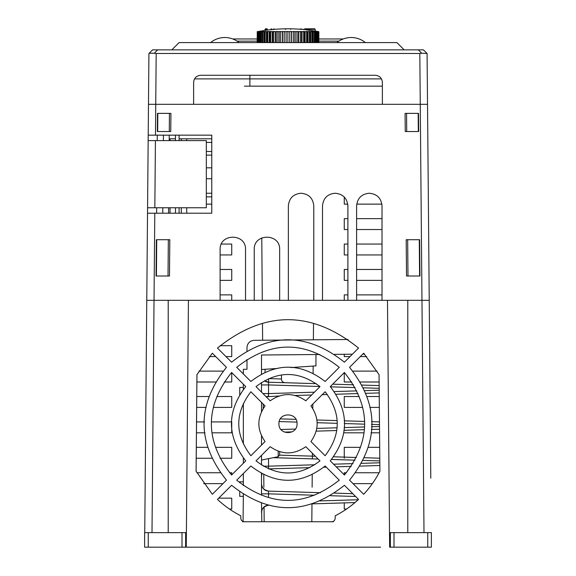 <?xml version="1.0" encoding="UTF-8"?>
<svg xmlns="http://www.w3.org/2000/svg" width="576" height="576" viewBox="0 0 576 576"><rect width="100%" height="100%" fill="white"/><g stroke="black" fill="none" stroke-linecap="round" stroke-linejoin="round"><path stroke-width="0.86" d="M426.823 53.23L423.418 49.853L427.075 53.482L421.711 53.23L418.306 49.853L423.418 49.853L152.582 49.853L149.177 53.23L154.289 53.23L157.694 49.853L152.582 49.853L149.177 53.23M403.574 49.853L404.158 49.853L396.9 42.595L179.1 42.595L171.842 49.853L172.426 49.853M148.925 53.482L148.212 135.158L211.774 135.158L211.774 213.206L147.528 213.206L144.742 532.642M378.41 300.319L429.228 300.319L427.075 53.482M427.752 547.164L427.752 532.642L431.381 532.642L431.381 547.164L389.642 547.164L387.482 300.319L188.438 300.319L186.264 547.164L144.619 547.164L144.619 532.642L148.248 532.642L148.248 547.164M163.44 135.158L163.39 140.602L163.44 135.158M162.806 207.756L162.756 213.206L162.806 207.756M211.774 138.787L179.1 138.787M175.471 138.787L169.214 138.787M382.378 86.155L244.44 86.155M249.883 86.155L249.883 78.89L194.594 78.89M381.406 78.89L249.883 78.89L249.883 75.262M312.12 487.188L312.228 474.523M313.776 292.867L313.711 300.319M313.517 323.467L313.38 339.797M313.157 366.077L313.092 373.385M312.826 404.05L312.79 408.6M312.394 453.269L312.35 458.87M344.268 502.891L344.268 509.047L346.543 509.047M346.392 472.745L344.268 472.745L344.268 474.876M353.03 483.638L372.362 483.638M379.109 472.745L355.601 472.745M360.49 447.336L344.268 447.336L344.268 458.23M379.692 447.336L368.093 447.336M344.268 432.814L363.694 432.814M371.002 432.814L379.57 432.814M359.201 396.518L344.268 396.518L344.268 407.405L362.47 407.405M369.893 407.405L379.346 407.405M379.253 396.518L366.926 396.518M344.268 372.607L344.268 381.996L351.785 381.996M360.302 381.996L379.123 381.996M377.064 371.11L352.814 371.11M344.268 354.283L344.268 356.587L350.021 356.587M360.288 356.587L366.696 356.587M347.897 294.876L344.268 294.876L344.268 300.319M382.018 294.876L356.609 294.876M347.897 269.467L344.268 269.467L344.268 280.361L347.897 280.361M356.609 280.361L382.018 280.361M382.018 269.467L356.609 269.467M347.897 244.058L344.268 244.058L344.268 254.945L347.897 254.945M356.609 254.945L382.018 254.945M382.018 244.058L356.609 244.058M347.897 218.65L344.268 218.65L344.268 229.536L347.897 229.536M356.609 229.536L382.018 229.536M382.018 218.65L356.609 218.65M344.268 197.05L344.268 204.127L347.767 204.127M356.738 204.127L381.888 204.127M263.21 408.6L263.174 404.05M262.627 340.243L262.483 323.467M262.289 300.319L261.778 237.895M263.772 474.523L263.88 487.188M229.457 509.047L231.732 509.047L231.732 498.154L218.722 498.154M203.645 483.638L222.97 483.638M231.732 474.876L231.732 472.745L229.608 472.745M220.399 472.745L196.891 472.745M196.222 458.23L211.968 458.23M220.018 458.23L231.732 458.23L231.732 447.336L215.51 447.336M207.907 447.336L196.322 447.336M196.445 432.814L204.998 432.814M212.306 432.814L231.732 432.814L231.732 421.927L211.788 421.927M204.53 421.927L196.538 421.927M196.668 407.405L206.107 407.405M213.53 407.405L231.732 407.405L231.732 396.518L216.799 396.518M209.074 396.518L196.762 396.518M196.891 381.996L215.698 381.996M224.215 381.996L231.732 381.996L231.732 372.607M223.186 371.11L198.936 371.11M209.304 356.587L215.712 356.587M225.979 356.587L231.732 356.587L231.732 345.694L220.09 345.694M231.732 300.319L231.732 294.876L220.118 294.876M220.118 280.361L231.732 280.361L231.732 269.467L220.118 269.467M220.118 254.945L231.732 254.945L231.732 244.058L221.35 244.058M206.323 204.127L211.774 204.127M206.323 178.718L211.774 178.718M211.774 167.825L206.323 167.825M211.774 142.416L206.323 142.416M186.725 213.206L186.725 207.756M186.725 140.602L186.725 138.787M181.282 138.787L181.282 140.602M181.282 207.756L181.282 213.206M170.028 138.787L170.028 140.602M170.028 207.756L170.028 213.206M184.32 49.853L210.074 49.853M246.247 49.853L274.889 49.853M301.111 49.853L329.753 49.853M365.926 49.853L391.68 49.853M209.592 42.595L240.084 42.595M321.394 42.595L318.852 42.595L318.838 31.702A165.362 165.038 -90 0 0 317.75 31.5L317.635 31.5A165.362 165.038 90 0 1 318.722 31.702L318.722 42.595M318.722 31.702L318.499 31.702A165.362 162.648 -90 0 0 317.426 31.5L317.102 31.5A165.362 162.648 90 0 1 318.168 31.702L317.729 31.702A165.362 157.975 -90 0 0 316.692 31.5L316.152 31.5A165.362 157.975 90 0 1 317.196 31.702L316.548 31.702A165.362 151.092 -90 0 0 315.554 31.5L314.813 31.5A165.362 151.092 90 0 1 315.814 31.702L314.964 31.702A165.362 142.085 -90 0 0 314.028 31.5L313.099 31.5A165.362 142.085 90 0 1 314.035 31.702L312.998 31.702A165.362 131.09 -90 0 0 312.142 31.5L311.033 31.5A165.362 131.09 90 0 1 311.897 31.702L310.68 31.702A165.362 118.21 -90 0 0 309.902 31.5L308.635 31.5A165.362 118.21 90 0 1 309.413 31.702L308.052 31.702A165.362 103.709 -90 0 0 307.368 31.5L305.95 31.5A165.362 103.709 90 0 1 306.634 31.702L305.136 31.702A165.362 87.754 -90 0 0 304.56 31.5L303.019 31.5A165.362 87.754 90 0 1 303.595 31.702L301.982 31.702A165.362 70.567 -90 0 0 301.514 31.5L299.873 31.5A165.362 70.567 90 0 1 300.341 31.702L298.634 31.702A165.362 52.387 -90 0 0 298.289 31.5L296.568 31.5A165.362 52.387 90 0 1 296.914 31.702L295.135 31.702A165.362 33.48 -90 0 0 294.912 31.5L293.134 31.5A165.362 33.48 90 0 1 293.357 31.702L291.535 31.702A165.362 14.098 -90 0 0 291.442 31.5L289.634 31.5A165.362 14.098 90 0 1 289.728 31.702L287.885 31.702A165.362 5.479 -90 0 1 287.921 31.5L286.106 31.5A165.362 5.479 90 0 0 286.07 31.702L284.234 31.702A165.362 24.984 -90 0 1 284.4 31.5L282.607 31.5A165.362 24.984 90 0 0 282.442 31.702L280.642 31.702A165.362 44.136 -90 0 1 280.937 31.5L279.158 31.5A165.362 44.273 90 0 0 278.87 31.702L277.15 31.702A165.362 62.669 -90 0 1 277.567 31.5L275.861 31.5A165.362 62.806 90 0 0 275.45 31.702L273.787 31.702A165.362 80.446 -90 0 1 274.32 31.5L272.736 31.5A165.362 80.446 90 0 0 272.203 31.702L270.648 31.702A165.362 96.962 -90 0 1 271.289 31.5L269.82 31.5A165.362 96.962 90 0 0 269.179 31.702L267.754 31.702A165.362 112.126 90 0 1 268.495 31.5L267.163 31.5A165.362 112.126 90 0 0 266.422 31.702L265.147 31.702A165.362 125.705 -90 0 1 265.975 31.5L264.794 31.5A165.362 125.705 90 0 0 263.966 31.702L262.858 31.702A165.362 137.527 -90 0 1 263.758 31.5L262.75 31.5A165.362 137.527 90 0 0 261.85 31.702L260.914 31.702A165.362 147.42 -90 0 1 261.886 31.5L261.065 31.5A165.362 147.42 90 0 0 260.093 31.702L259.358 31.702A165.362 155.246 -90 0 1 260.381 31.5L259.754 31.5A165.362 155.246 90 0 0 258.732 31.702L258.206 31.702A165.362 160.891 -90 0 1 259.265 31.5L258.84 31.5A165.362 160.891 90 0 0 257.782 31.702L257.465 31.702A165.362 164.282 -90 0 1 258.545 31.5L258.336 31.5A165.362 164.282 90 0 0 257.256 31.702L257.155 42.595L254.606 42.595M335.916 42.595L365.407 42.595A22.507 22.507 0 0 0 336.917 42.595L335.916 42.595M429.293 307.584L429.422 322.099M429.516 332.993L429.638 347.515M430.783 478.188L429.228 300.319M379.058 374.638L379.901 471.247L379.058 374.638L363.672 353.203L349.546 367.33C379.411 404.935 379.411 442.548 349.546 480.154L363.672 494.28C370.138 487.346 375.552 479.671 379.901 471.247M380.563 547.164L186.264 547.164M196.942 374.645L196.085 471.226M196.855 374.796L212.328 353.203L226.454 367.33C196.589 404.935 196.589 442.548 226.454 480.154L212.328 494.28L196.013 471.074M236.729 367.337C270.907 340.358 305.093 340.358 339.271 367.337L325.138 381.47C300.377 362.448 275.623 362.448 250.862 381.47L236.729 367.337M256.01 386.618C277.337 370.469 298.663 370.469 319.99 386.618L305.806 400.802C293.933 392.537 282.067 392.537 270.194 400.802L256.01 386.618M217.462 348.07C264.485 310.234 311.515 310.234 358.538 348.07L344.412 362.196C306.806 332.33 269.194 332.33 231.588 362.196L217.462 348.07M236.729 480.146C270.907 507.125 305.093 507.125 339.271 480.146L325.138 466.013C300.377 485.035 275.623 485.035 250.862 466.013L236.729 480.146M256.01 460.865C277.337 477.014 298.663 477.014 319.99 460.865L305.806 446.681C293.933 454.946 282.067 454.946 270.194 446.681L256.01 460.865M231.595 475.013C204.617 440.834 204.617 406.649 231.595 372.47L245.729 386.604C226.706 411.365 226.706 436.118 245.729 460.879L231.595 475.013M250.877 455.731C234.727 434.405 234.727 413.078 250.877 391.752L265.061 405.936C256.795 417.809 256.795 429.674 265.061 441.547L250.877 455.731M344.405 475.013C371.383 440.834 371.383 406.649 344.405 372.47L330.271 386.604C349.294 411.365 349.294 436.118 330.271 460.879L344.405 475.013M325.123 455.731C341.273 434.405 341.273 413.078 325.123 391.752L310.939 405.936C319.205 417.809 319.205 429.674 310.939 441.547L325.123 455.731M278.928 423.742C278.402 435.413 297.511 435.535 297.072 423.742C297.598 412.07 278.489 411.948 278.928 423.742M335.189 518.119L335.189 515.808C343.735 511.423 351.518 505.966 358.538 499.414L344.412 485.287C306.806 515.153 269.194 515.153 231.588 485.287L217.462 499.414C224.482 505.966 232.265 511.423 240.811 515.808L240.811 518.119C240.977 520.373 242.186 521.582 244.44 521.748L331.56 521.748C333.814 521.582 335.023 520.373 335.189 518.119M419.278 239.702L419.594 276.005M407.981 276.005L407.664 239.702M406.721 131.53L406.562 113.378M418.176 113.378L418.334 131.53M156.406 276.005L156.722 239.702M157.666 131.53L157.824 113.378M169.438 113.378L169.279 131.53M169.25 135.158L169.2 140.602M168.617 207.756L168.566 213.206M168.336 239.702L168.019 276.005M421.711 53.23L419.818 53.482L420.257 104.306L427.522 104.306L382.378 104.306L382.378 82.526C382.01 78.048 379.591 75.629 375.12 75.262L200.88 75.262C196.409 75.629 193.99 78.048 193.622 82.526L193.622 104.306L148.478 104.306L155.743 104.306L156.182 53.482L154.289 53.23M419.818 53.482L156.182 53.482M147.528 213.206L147.578 207.756L154.836 207.756L155.426 140.602L148.162 140.602L148.212 135.158L155.47 135.158L155.743 104.306L420.257 104.306L424.001 532.642M157.284 135.158L157.241 140.602M157.32 131.53L157.478 113.378L170.914 113.378L170.755 131.53L157.32 131.53M156.06 276.005L156.377 239.702L169.805 239.702L169.481 276.005L156.06 276.005M156.65 207.756L156.607 213.206M146.772 300.319L154.03 300.319L154.793 213.206M151.999 532.642L154.03 300.319L220.118 300.319L220.118 249.502C219.427 233.122 246.226 233.122 245.527 249.502L245.527 300.319L254.239 300.319L254.239 249.502C253.548 233.122 280.346 233.122 279.648 249.502L279.648 300.319L288.36 300.319L288.36 205.942C289.109 198.223 293.35 193.99 301.068 193.241C308.786 193.99 313.027 198.223 313.776 205.942L313.776 300.319L322.488 300.319L322.488 205.942C323.237 198.223 327.47 193.99 335.189 193.241C342.914 193.99 347.148 198.223 347.897 205.942L347.897 300.319L356.609 300.319L356.609 205.942C357.358 198.223 361.591 193.99 369.31 193.241C377.035 193.99 381.269 198.223 382.018 205.942L382.018 300.319M405.245 131.53L418.68 131.53L418.522 113.378L405.086 113.378L405.245 131.53M419.94 276.005L419.623 239.702L406.195 239.702L406.519 276.005L419.94 276.005M175.471 207.756L175.471 213.206M155.426 140.602L206.323 140.602L206.323 207.756L154.836 207.756M148.162 140.602L147.578 207.756M175.471 135.158L175.471 140.602M206.323 155.124L211.774 155.124M206.323 193.241L211.774 193.241M206.323 196.87L211.774 196.87M206.323 151.495L211.774 151.495M179.1 135.158L179.1 140.602M179.1 207.756L179.1 213.206M427.752 532.642L389.513 532.642M390.362 547.164L390.362 532.642M186.394 532.642L148.248 532.642M333.374 521.748L331.56 521.748M244.44 521.748L242.626 521.748M246.982 351.022L246.982 347.573C247.399 343.195 249.797 340.776 254.174 340.315L348.062 339.494M246.982 359.482L246.982 369.295L243.353 369.295L243.353 373.961M243.353 384.228L243.353 389.498M243.353 403.495L243.353 443.988M243.353 457.985L243.353 463.255M243.353 473.522L243.353 485.532M243.353 494.294L243.065 521.503M261.504 502.913L261.821 521.748M261.504 495.216L261.504 473.371M261.504 464.99L261.504 455.371M261.504 445.104L261.504 435.643M261.504 411.84L261.504 403.114M261.504 392.112L261.504 382.493M277.502 368.453L261.504 369.526L261.504 374.112L261.504 355.003L315.95 354.528L265.068 354.974M364.507 354.103L362.758 354.118M352.397 354.211L334.462 354.37M319.867 354.492L261.504 355.003M185.638 532.642L185.638 547.164M281.47 375.178L281.47 379.087C281.57 381.154 282.744 382.363 284.983 382.716A3.629 3.629 0 0 1 283.81 382.478M268.466 394.841L268.538 396.302A7.258 7.258 0 0 0 266.17 396.778A7.258 7.258 0 0 1 268.538 396.302L268.538 393.581L262.973 393.581M261.504 403.56A7.258 7.258 0 0 1 261.583 402.458A7.258 7.258 0 0 0 261.504 403.56L261.583 402.458M316.224 383.666L268.538 382.212L264.406 380.758A7.258 7.258 0 0 0 268.538 382.212L268.538 384.934L261.504 384.934M268.582 378.727L268.538 382.212L284.983 382.716M379.152 385.582L361.987 385.063M353.534 384.804L332.705 384.17M282.823 381.917A3.629 3.629 0 0 1 281.628 380.146M266.17 396.778L279.526 395.964M294.768 395.503L311.616 394.992M322.207 394.668L327.341 394.51M335.916 394.25L358.006 393.574M365.753 393.336L379.217 392.926M315.95 354.528L315.95 365.89L291.017 367.553M268.538 497.455L268.538 491.112A7.258 7.258 0 0 1 261.504 483.854A7.258 7.258 0 0 0 268.538 491.112L268.538 493.834L261.504 493.834M269.518 505.174L268.538 505.202C263.794 506.426 261.446 508.838 261.504 512.453A7.258 7.258 0 0 1 268.538 505.202A7.258 7.258 0 0 0 261.504 512.46L262.123 509.515L263.549 507.406L266.155 505.678M363.924 494.021L363.391 493.999M352.807 493.682L334.454 493.121M320.501 492.696L268.538 491.112C263.794 489.888 261.446 487.469 261.504 483.854M311.386 503.892L355.01 502.567M261.958 473.616L261.504 476.158A7.258 7.258 0 0 1 261.958 473.616A7.258 7.258 0 0 0 261.504 476.158L261.511 475.74M268.538 458.633L268.538 468.9L268.538 466.178L263.441 466.178M379.786 458.201L364.255 457.726M356.35 457.488L333.54 456.79M315.36 456.235L279.634 455.148M268.906 468.893L309.83 467.64M323.712 467.222L326.268 467.143M336.233 466.841L351.194 466.38M359.935 466.114L379.85 465.509M261.504 411.307L261.518 411.797A7.258 7.258 0 0 1 261.504 411.257A7.258 7.258 0 0 0 261.518 411.797L261.511 411.566M379.469 421.891L371.462 421.646M364.198 421.43L344.189 420.818M336.902 420.595L316.793 419.983M295.934 419.35L280.346 418.874M284.501 432.115L292.003 431.885M316.08 431.15L336.528 430.531M343.886 430.308L364.003 429.689M371.297 429.466L379.534 429.221M279.648 451.555C279.648 455.998 279.648 455.998 279.648 451.555L279.648 454.925L278.194 456.703L278.194 451.08M239.724 394.848L239.724 387.439L243.353 387.439M239.724 482.738L239.724 481.824L243.353 481.824M239.724 491.868L239.724 496.339L243.353 496.339M338.904 41.141L318.852 41.141M257.155 41.141L237.096 41.141M343.21 38.966L318.852 38.966M257.155 38.966L232.79 38.966M318.499 42.595L318.499 31.702M318.168 31.702L318.168 42.595M317.729 42.595L317.729 31.702M317.196 31.702L317.196 42.595M316.548 42.595L316.548 31.702M315.814 31.702L315.814 42.595M314.964 42.595L314.964 31.702M314.028 31.5L314.035 42.595M312.998 42.595L312.998 31.702M311.897 31.702L311.897 42.595M310.68 42.595L310.68 31.702M309.413 31.702L309.413 42.595M308.052 42.595L308.052 31.702M306.634 31.702L306.634 42.595M305.136 42.595L305.136 31.702M303.595 31.702L303.595 42.595M301.982 42.595L301.982 31.702M300.341 31.702L300.341 42.595M298.634 42.595L298.634 31.702M296.914 31.702L296.914 42.595M295.135 42.595L295.135 31.702M293.357 31.702L293.357 42.595M291.535 42.595L291.535 31.702M289.728 31.702L289.728 42.595M287.885 42.595L287.885 31.702M286.07 31.702L286.07 42.595M284.234 42.595L284.234 31.702M282.442 31.702L282.442 42.595M280.642 42.595L280.642 31.702M278.87 31.702L278.87 42.595M277.15 42.595L277.15 31.702M275.45 31.702L275.45 42.595M273.787 42.595L273.787 31.702M272.203 31.702L272.203 42.595M270.648 42.595L270.648 31.702M269.179 31.702L269.179 42.595M267.754 42.595L267.754 31.702M266.422 31.702L266.422 42.595M265.147 42.595L265.147 31.702M263.966 31.702L263.966 42.595M262.858 42.595L262.858 31.702M261.85 31.702L261.85 42.595M260.914 42.595L260.914 31.702M260.093 31.702L260.093 42.595M259.358 42.595L259.358 31.702M258.732 31.702L258.732 42.595M258.206 42.595L258.206 31.702M257.782 31.702L257.782 42.595M257.465 42.595L257.465 31.702M257.256 31.702L257.256 42.595M257.155 31.702A165.362 165.362 90 0 1 258.242 31.5L258.235 31.5A165.37 165.37 0 0 1 264.953 30.413L265.507 30.341M267.329 31.5L268.668 31.5M267.12 30.125L264.953 30.413L265.493 28.8L266.947 28.8L265.644 28.8M264.953 29.347L267.487 29.347L267.487 30.074A165.37 165.37 0 0 1 304.33 29.606L304.826 29.671M305.928 29.822L314.863 31.01M315.187 31.054L315.223 29.347L301.406 29.347M275.861 42.595L275.861 31.5M272.736 42.595L272.736 31.5M269.82 42.595L269.82 31.5M267.163 42.595L267.163 31.5M306.49 28.8L305.582 28.8M312.142 31.5L312.142 42.595M309.902 31.5L309.902 42.595M307.368 31.5L307.368 42.595M304.56 31.5L304.56 42.595M301.514 31.5L301.514 42.595M298.289 31.5L298.289 42.595M294.912 31.5L294.912 42.595M291.442 31.5L291.442 42.595M286.106 42.595L286.106 31.5M282.607 42.595L282.607 31.5M279.158 42.595L279.158 31.5M313.358 28.8L306.202 28.8L314.683 28.8L315.223 29.347M264.794 42.595L264.794 31.5M262.75 42.595L262.75 31.5M289.634 28.8L286.366 28.8L290.174 28.8L290.722 29.347M266.796 28.8L265.493 28.8M407.786 300.319L407.786 532.642M196.114 471.269L196.956 374.616M168.214 532.642L168.214 300.319M393.998 532.642L393.998 547.164M182.002 547.164L182.002 532.642M281.945 393.17L314.424 392.184L268.538 393.581L268.538 384.934L319.846 386.496M334.174 391.579L356.789 390.888L334.174 391.579M364.651 390.65L379.195 390.204L364.651 390.65M265.068 369.288L265.068 372.362M281.47 378.979L268.906 378.59M330.458 386.82L355.104 387.569M363.37 387.821L379.181 388.303M358.186 499.745L319.853 500.918M268.538 493.834L314.46 495.23M330.314 495.713L355.608 496.483M379.829 462.787L361.498 463.349M352.98 463.608L333.59 464.198M314.834 464.767L268.538 466.178M273.319 457.675L318.168 459.043M331.481 459.454L354.96 460.166M363.002 460.411L379.814 460.922M379.512 426.499L371.441 426.744M364.162 426.967L344.138 427.579M336.838 427.795L316.663 428.414M295.351 429.062L280.987 429.502M279.187 421.56L296.928 422.1M317.023 422.712L337.003 423.317M344.261 423.54L364.226 424.152M371.484 424.368L379.498 424.613M274.414 29.362L270.785 29.347L271.332 28.8M311.818 521.748L311.976 503.878M264.182 521.748L264.053 506.93M268.538 382.212L264.406 380.758M261.504 382.68L261.504 384.163M266.155 490.63L263.549 488.909L262.123 486.799L261.511 484.164M278.194 456.703L261.504 460.044M239.083 42.595A22.507 22.507 0 0 0 210.593 42.595M315.223 31.054A165.37 165.37 0 0 1 318.859 31.709L318.852 42.595M299.772 29.347L301.219 28.8M313.243 28.8L314.683 28.8M304.337 29.606L304.877 28.8L306.317 28.8M274.414 29.347L273.866 28.8M289.541 28.8L290.174 28.8M285.826 28.8L286.459 28.8L285.278 29.347M267.487 29.347L266.947 28.8"/></g></svg>
